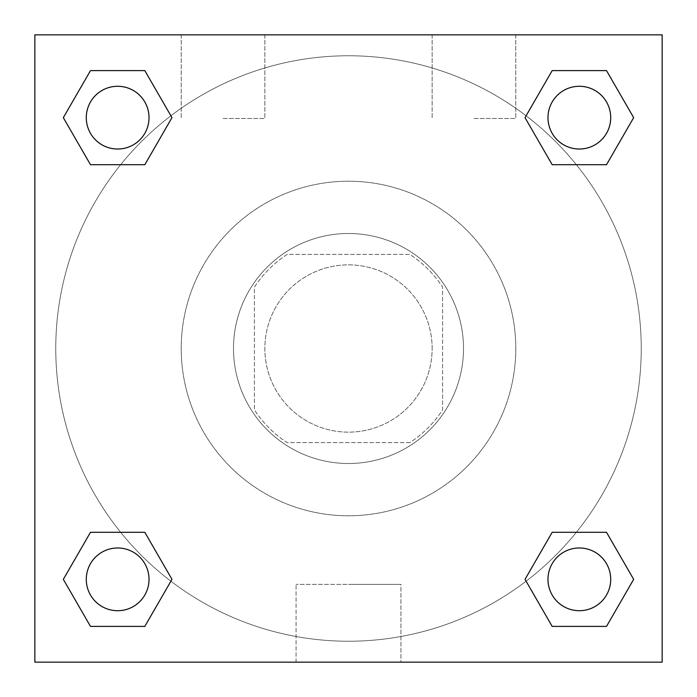 <?xml version="1.0" encoding="UTF-8"?>
<svg xmlns="http://www.w3.org/2000/svg" width="697" height="697" viewBox="0 0 697 697"><rect width="100%" height="100%" fill="white"/><g stroke="black" fill="none" stroke-linecap="round" stroke-linejoin="round"><path stroke-width="0.52" stroke-dasharray="3.48 2.61" d="M432.14 348.5A83.64 83.64 0 0 0 306.68 276.064A83.64 83.64 0 0 0 306.68 420.936A83.64 83.64 0 0 0 432.14 348.5A83.64 83.64 0 0 0 306.68 276.064A83.64 83.64 0 0 0 306.68 420.936A83.64 83.64 0 0 0 432.14 348.5M409.853 442.595L287.147 442.595A112.33 112.33 0 0 1 254.405 409.853L254.405 287.147A112.33 112.33 0 0 1 287.147 254.405L409.853 254.405A112.33 112.33 0 0 1 442.595 287.147L442.595 409.853A112.33 112.33 0 0 1 409.853 442.595L287.147 442.595A112.33 112.33 0 0 1 254.405 409.853L254.405 287.147A112.33 112.33 0 0 1 287.147 254.405L409.853 254.405A112.33 112.33 0 0 1 442.595 287.147L442.595 409.853A112.33 112.33 0 0 1 409.853 442.595M348.5 233.495A115.005 115.005 0 0 1 448.101 406.002A115.005 115.005 0 0 1 248.899 406.002A115.005 115.005 0 0 1 348.5 233.495A115.005 115.005 0 0 0 233.495 348.5A115.005 115.005 0 0 0 348.5 463.505A115.005 115.005 0 0 0 463.505 348.5A115.005 115.005 0 0 0 348.5 233.495M515.78 348.5A167.28 167.28 0 0 0 264.86 203.629A167.28 167.28 0 0 0 264.86 493.371A167.28 167.28 0 0 0 515.78 348.5A167.28 167.28 0 0 0 264.86 203.629A167.28 167.28 0 0 0 264.86 493.371A167.28 167.28 0 0 0 515.78 348.5M34.85 34.85L662.15 34.85L662.15 662.15L34.85 662.15L34.85 34.85L662.15 34.85L662.15 662.15L34.85 662.15L34.85 34.85L662.15 34.85L662.15 662.15L34.85 662.15L34.85 34.85M552.181 164.701L525.024 117.654L552.181 164.701L525.024 117.654L552.181 164.701L525.024 117.654L552.181 70.606L606.512 70.606L633.669 117.654L606.512 164.701L576.349 164.701M120.651 164.701L90.488 164.701L63.331 117.654L90.488 164.701L120.651 164.701L90.488 164.701L63.331 117.654L90.488 70.606L144.819 70.606L171.976 117.654L144.819 164.701L171.976 117.654L144.819 70.606L171.976 117.654L144.819 164.701M144.819 532.299L171.976 579.346L144.819 532.299L171.976 579.346L144.819 626.394L171.976 579.346L144.819 532.299L171.976 579.346L144.819 626.394L90.488 626.394L63.331 579.346L90.488 532.299L120.651 532.299M576.349 532.299L606.512 532.299L633.669 579.346L606.512 626.394L633.669 579.346L606.512 532.299L576.349 532.299L606.512 532.299L633.669 579.346L606.512 626.394L552.181 626.394L525.024 579.346L552.181 532.299L525.024 579.346L552.181 626.394L525.024 579.346L552.181 532.299L525.024 579.346L552.181 626.394L525.024 579.346M34.85 385.092L34.85 311.907L34.867 385.092M348.5 662.15L296.059 662.15L348.5 662.15M348.5 584.365L400.941 584.365L348.5 584.365M662.15 311.907L662.15 385.092L662.133 311.907M223.04 34.85L181.22 34.85L223.04 34.85M473.96 34.85L432.14 34.85L473.96 34.85M223.04 118.49L264.86 118.49L223.04 118.49M473.96 118.49L515.78 118.49L473.96 118.49M547.981 579.346A31.365 31.365 0 0 0 595.029 606.512A31.365 31.365 0 0 0 595.029 552.181A31.365 31.365 0 0 0 547.981 579.346A31.365 31.365 0 0 1 595.029 552.181A31.365 31.365 0 0 1 595.029 606.512A31.365 31.365 0 0 1 547.981 579.346M149.019 117.654A31.365 31.365 0 0 0 101.971 90.488A31.365 31.365 0 0 0 101.971 144.819A31.365 31.365 0 0 0 149.019 117.654A31.365 31.365 0 0 0 101.971 90.488A31.365 31.365 0 0 0 101.971 144.819A31.365 31.365 0 0 0 149.019 117.654A31.365 31.365 0 0 0 101.971 90.488A31.365 31.365 0 0 0 101.971 144.819A31.365 31.365 0 0 0 149.019 117.654A31.365 31.365 0 0 0 101.971 90.488A31.365 31.365 0 0 0 101.971 144.819A31.365 31.365 0 0 0 149.019 117.654A31.365 31.365 0 0 0 101.971 90.488A31.365 31.365 0 0 0 101.971 144.819A31.365 31.365 0 0 0 149.019 117.654M610.711 117.654A31.365 31.365 0 0 0 563.664 90.488A31.365 31.365 0 0 0 563.664 144.819A31.365 31.365 0 0 0 610.711 117.654A31.365 31.365 0 0 0 563.664 90.488A31.365 31.365 0 0 0 563.664 144.819A31.365 31.365 0 0 0 610.711 117.654A31.365 31.365 0 0 0 563.664 90.488A31.365 31.365 0 0 0 563.664 144.819A31.365 31.365 0 0 0 610.711 117.654A31.365 31.365 0 0 0 563.664 90.488A31.365 31.365 0 0 0 563.664 144.819A31.365 31.365 0 0 0 610.711 117.654A31.365 31.365 0 0 0 563.664 90.488A31.365 31.365 0 0 0 563.664 144.819A31.365 31.365 0 0 0 610.711 117.654M149.019 579.346A31.365 31.365 0 0 0 101.971 552.181A31.365 31.365 0 0 0 101.971 606.512A31.365 31.365 0 0 0 149.019 579.346A31.365 31.365 0 0 0 101.971 552.181A31.365 31.365 0 0 0 101.971 606.512A31.365 31.365 0 0 0 149.019 579.346A31.365 31.365 0 0 0 101.971 552.181A31.365 31.365 0 0 0 101.971 606.512A31.365 31.365 0 0 0 149.019 579.346A31.365 31.365 0 0 0 101.971 552.181A31.365 31.365 0 0 0 101.971 606.512A31.365 31.365 0 0 0 149.019 579.346A31.365 31.365 0 0 0 101.971 552.181A31.365 31.365 0 0 0 101.971 606.512A31.365 31.365 0 0 0 149.019 579.346M641.24 348.5A292.74 292.74 0 0 0 202.13 94.984A292.74 292.74 0 0 0 202.13 602.016A292.74 292.74 0 0 0 641.24 348.5A292.74 292.74 0 0 0 202.13 94.984A292.74 292.74 0 0 0 202.13 602.016A292.74 292.74 0 0 0 641.24 348.5M63.331 579.346L90.488 626.394L144.819 626.394L171.976 579.346L144.819 626.394L90.488 626.394L63.331 579.346L90.488 626.394L63.331 579.346L90.488 532.299M525.024 117.654L552.181 70.606L525.024 117.654L552.181 70.606L606.512 70.606L633.669 117.654L606.512 70.606L633.669 117.654L606.512 164.701M400.941 662.15L296.059 662.15L400.941 662.15L400.941 584.365L296.059 584.365L400.941 584.365L400.941 662.15M610.711 579.346A31.365 31.365 0 0 0 563.664 552.181A31.365 31.365 0 0 0 563.664 606.512A31.365 31.365 0 0 0 610.711 579.346A31.365 31.365 0 0 0 563.664 552.181A31.365 31.365 0 0 0 563.664 606.512A31.365 31.365 0 0 0 610.711 579.346A31.365 31.365 0 0 0 563.664 552.181A31.365 31.365 0 0 0 563.664 606.512A31.365 31.365 0 0 0 610.711 579.346M63.331 117.654L90.488 164.701L63.331 117.654L90.488 70.606L144.819 70.606L171.976 117.654L144.819 70.606L90.488 70.606L63.331 117.654L90.488 70.606M606.512 532.299L633.669 579.346L606.512 626.394L552.181 626.394L606.512 626.394L633.669 579.346L606.512 532.299M552.181 70.606L606.512 70.606L633.669 117.654M296.059 662.15L296.059 584.365L296.059 662.15M181.22 34.85L181.22 118.49L181.22 34.85M264.86 34.85L264.86 118.49L264.86 34.85M432.14 34.85L432.14 118.49L432.14 34.85M515.78 34.85L515.78 118.49L515.78 34.85"/><path stroke-width="1.05" d="M606.512 164.701L552.181 164.701L606.512 164.701L633.669 117.654L606.512 164.701L552.181 164.701L525.024 117.654L552.181 70.606L525.024 117.654M90.488 70.606L144.819 70.606L90.488 70.606L144.819 70.606L171.976 117.654L144.819 164.701L90.488 164.701L144.819 164.701L90.488 164.701L63.331 117.654L90.488 70.606L63.331 117.654M90.488 532.299L144.819 532.299L90.488 532.299L63.331 579.346L90.488 532.299L144.819 532.299L171.976 579.346L144.819 626.394L90.488 626.394L144.819 626.394L90.488 626.394L63.331 579.346M576.349 532.299L552.181 532.299L576.349 532.299L552.181 532.299L525.024 579.346L552.181 532.299L606.512 532.299L552.181 532.299L606.512 532.299L633.669 579.346L606.512 626.394L552.181 626.394L606.512 626.394L552.181 626.394L525.024 579.346M662.15 34.85L34.85 34.85L34.85 662.15L662.15 662.15L662.15 34.85M552.181 70.606L606.512 70.606L552.181 70.606L606.512 70.606L633.669 117.654M610.711 579.346A31.365 31.365 0 0 0 563.664 552.181A31.365 31.365 0 0 0 563.664 606.512A31.365 31.365 0 0 0 610.711 579.346M149.019 579.346A31.365 31.365 0 0 0 101.971 552.181A31.365 31.365 0 0 0 101.971 606.512A31.365 31.365 0 0 0 149.019 579.346M610.711 117.654A31.365 31.365 0 0 0 563.664 90.488A31.365 31.365 0 0 0 563.664 144.819A31.365 31.365 0 0 0 610.711 117.654M149.019 117.654A31.365 31.365 0 0 0 101.971 90.488A31.365 31.365 0 0 0 101.971 144.819A31.365 31.365 0 0 0 149.019 117.654M120.651 532.299L144.819 532.299M576.349 164.701L552.181 164.701M144.819 164.701L120.651 164.701"/></g></svg>
